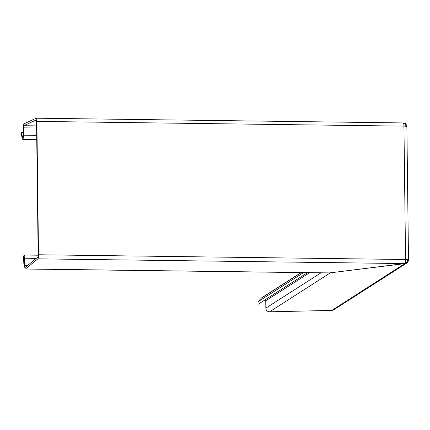 <?xml version="1.0" encoding="UTF-8"?>
<svg xmlns="http://www.w3.org/2000/svg" width="430" height="430" viewBox="0 0 430 430"><rect width="100%" height="100%" fill="white"/><g stroke="black" fill="none" stroke-linecap="round" stroke-linejoin="round"><path stroke-width="0.64" d="M36.222 119.975L23.714 125.716A1.887 0.371 90.7 0 0 23.354 127.834L23.446 135.203A3.66 0.715 90.7 0 1 22.683 139.32A3.66 0.715 90.7 0 1 22.236 138.471L21.532 135.294L21.5 132.719L22.473 137.111A1.887 0.371 -89.3 0 0 22.704 137.552A1.887 0.371 -89.3 0 0 23.096 135.428L23.01 128.054A3.66 0.715 90.7 0 1 23.704 123.953L36.141 118.207A3.66 0.715 90.7 0 1 36.211 118.196A3.66 0.715 90.7 0 1 36.878 121.394L38.506 254.764A3.66 0.715 90.7 0 1 37.861 258.833L25.477 268.976A3.66 0.715 90.7 0 1 25.359 269.024L329.444 272.953L405.001 263.482A3.66 0.715 -89.3 0 0 405.565 259.505A3.644 0.457 -0.7 0 1 407.656 259.634A3.644 0.457 -0.7 0 1 408.081 259.709L407.393 262.047L405.42 263.558L329.181 272.948M403.249 122.996L404.35 123.147L405.705 124.119L406.452 126.345A3.644 0.457 -0.7 0 1 406.871 126.549L408.5 259.919A3.644 0.457 179.3 0 0 408.081 259.709L407.656 259.741M406.871 126.549L406.871 126.549C405.683 122.942 405.909 124.007 404.35 123.147M406.452 126.345A3.644 0.457 179.3 0 0 406.027 126.269A3.644 0.457 179.3 0 0 403.937 126.135A3.66 0.715 -89.3 0 0 403.286 122.937L405.372 124.06L406.027 126.269M301.097 272.582L261.929 297.651A3.66 3.558 57.4 0 0 261.247 298.226L257.973 301.779L258.005 304.359L307.52 272.668M265.375 299.64A1.887 1.838 -122.6 0 1 265.751 300.758L265.842 308.133A3.66 3.558 57.4 0 0 269.599 311.804L331.847 310.412A3.66 3.558 57.4 0 0 333.653 309.863L406.587 263.192M406.812 263.042A3.66 3.558 -122.6 0 1 405.42 263.558L405.366 263.214M303.548 272.615L257.973 301.779M404.958 263.499L331.847 310.412M407.656 259.634L407.06 261.988L405.001 263.482M25.359 269.024A3.66 0.715 90.7 0 1 24.693 265.821L24.601 258.451A1.887 0.371 -89.3 0 0 24.257 256.796A1.887 0.371 -89.3 0 0 23.946 257.581L23.091 263.144L23.677 256.543A3.66 0.715 90.7 0 1 24.279 255.028A3.66 0.715 90.7 0 1 24.945 258.226L25.037 265.6L27.391 265.632M36.152 119.97A1.887 0.371 90.7 0 1 36.19 119.965A1.887 0.371 90.7 0 1 36.534 121.615L38.163 254.985A1.887 0.371 90.7 0 1 37.829 257.086L25.445 267.229A1.887 0.371 90.7 0 1 25.381 267.25A1.887 0.371 90.7 0 1 25.037 265.6M330.304 272.878L269.599 311.804M23.091 263.144L24.66 263.165M21.5 132.719L23.064 132.741M36.878 121.394L403.937 126.135L405.565 259.505L38.506 254.764M261.247 298.226L301.306 272.588M320.984 272.84L265.842 308.133M265.751 300.758L309.605 272.695M37.861 258.833L404.689 263.574M25.477 268.976L330.041 272.91M24.548 257.586L23.946 257.581M22.473 137.111L22.946 137.122M36.7 135.375L23.446 135.203M23.354 127.834L36.609 128.006M23.714 125.716L36.582 125.882M36.254 258.376L24.945 258.226M405.597 263.525C407.172 262.574 407.602 263.789 408.5 259.919M36.211 118.196L403.227 122.937M36.749 139.503L22.683 139.32M24.279 255.028L38.163 255.205"/></g></svg>
